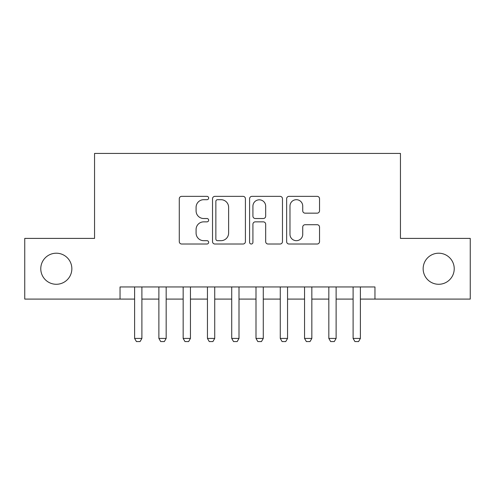 <?xml version="1.0" encoding="UTF-8"?>
<svg xmlns="http://www.w3.org/2000/svg" width="495" height="495" viewBox="0 0 495 495"><rect width="100%" height="100%" fill="white"/><g stroke="black" fill="none" stroke-linecap="round" stroke-linejoin="round"><path stroke-width="0.74" d="M208.655 198.025A1.671 1.671 0 0 0 206.99 196.354L181.671 196.354A2.382 2.382 0 0 0 179.283 198.743L179.283 241.634A2.382 2.382 0 0 0 181.671 244.016L206.99 244.016A1.671 1.671 0 0 0 208.655 242.352A1.671 1.671 0 0 0 206.99 240.681L203.711 240.681A7.623 7.623 0 0 1 196.088 233.058L196.088 229.482A7.623 7.623 0 0 1 203.711 221.853L206.99 221.853A1.671 1.671 0 0 0 208.655 220.188A1.671 1.671 0 0 0 206.99 218.518L203.711 218.518A7.623 7.623 0 0 1 196.088 210.895L196.088 207.318A7.623 7.623 0 0 1 203.711 199.695L206.99 199.695A1.671 1.671 0 0 0 208.655 198.025M423.151 268.742A15.537 15.537 0 0 0 438.688 284.279A15.537 15.537 0 0 0 454.224 268.742A15.537 15.537 0 0 0 438.688 253.205A15.537 15.537 0 0 0 423.151 268.742M40.776 268.742A15.537 15.537 0 0 0 56.312 284.279A15.537 15.537 0 0 0 71.849 268.742A15.537 15.537 0 0 0 56.312 253.205A15.537 15.537 0 0 0 40.776 268.742M317.147 213.159A2.382 2.382 0 0 0 319.529 210.777L319.529 198.743A2.382 2.382 0 0 0 317.147 196.354L289.024 196.354A2.382 2.382 0 0 0 286.642 198.743L286.642 241.634A2.382 2.382 0 0 0 289.024 244.016L317.147 244.016A2.382 2.382 0 0 0 319.529 241.634L319.529 227.1A2.382 2.382 0 0 0 317.147 224.718L305.112 224.718A2.382 2.382 0 0 0 302.73 227.1L302.73 234.308A6.373 6.373 0 0 1 296.35 240.681A6.373 6.373 0 0 1 289.977 234.308L289.977 206.069A6.373 6.373 0 0 1 296.35 199.695A6.373 6.373 0 0 1 302.73 206.069L302.73 210.777A2.382 2.382 0 0 0 305.112 213.159L317.147 213.159M120.044 299.091L24.75 299.091L24.75 238.398L94.551 238.398L94.551 153.425L400.449 153.425L400.449 238.398L470.25 238.398L470.25 299.091L374.956 299.091L374.956 286.952L120.044 286.952L120.044 299.091L134.609 299.091M245.415 198.743A2.382 2.382 0 0 0 243.033 196.354L214.91 196.354A2.382 2.382 0 0 0 212.528 198.743L212.528 241.634A2.382 2.382 0 0 0 214.91 244.016L243.033 244.016A2.382 2.382 0 0 0 245.415 241.634L245.415 198.743M251.967 196.354L280.09 196.354A2.382 2.382 0 0 1 282.472 198.743L282.472 241.634A2.382 2.382 0 0 1 280.09 244.016L268.055 244.016A2.382 2.382 0 0 1 265.673 241.634L265.673 224.241A2.382 2.382 0 0 0 263.291 221.853L255.302 221.853A2.382 2.382 0 0 0 252.92 224.241L252.92 242.352A1.671 1.671 0 0 1 251.256 244.016A1.671 1.671 0 0 1 249.585 242.352L249.585 198.743A2.382 2.382 0 0 1 251.967 196.354M141.892 299.091L158.883 299.091M166.172 299.091L183.162 299.091M190.445 299.091L207.442 299.091M214.725 299.091L231.722 299.091M239.005 299.091L255.995 299.091M263.278 299.091L280.275 299.091M287.558 299.091L304.555 299.091M311.838 299.091L328.829 299.091M336.117 299.091L353.108 299.091M360.391 299.091L374.956 299.091M217.534 199.695A1.671 1.671 0 0 0 215.863 201.36L215.863 239.011A1.671 1.671 0 0 0 217.534 240.681L220.987 240.681A7.623 7.623 0 0 0 228.616 233.058L228.616 207.318A7.623 7.623 0 0 0 220.987 199.695L217.534 199.695M265.673 206.186A6.373 6.373 0 0 0 259.293 199.813A6.373 6.373 0 0 0 252.92 206.186L252.92 216.136A2.382 2.382 0 0 0 255.302 218.518L263.291 218.518A2.382 2.382 0 0 0 265.673 216.136L265.673 206.186M141.892 286.952L141.892 338.419L140.073 341.575L136.428 341.575L134.609 338.419L134.609 286.952M134.609 338.419L141.892 338.419M166.172 286.952L166.172 338.419L164.346 341.575L160.708 341.575L158.883 338.419L158.883 286.952M158.883 338.419L166.172 338.419M190.445 286.952L190.445 338.419L188.626 341.575L184.981 341.575L183.162 338.419L183.162 286.952M183.162 338.419L190.445 338.419M214.725 286.952L214.725 338.419L212.906 341.575L209.261 341.575L207.442 338.419L207.442 286.952M207.442 338.419L214.725 338.419M239.005 286.952L239.005 338.419L237.179 341.575L233.541 341.575L231.722 338.419L231.722 286.952M231.722 338.419L239.005 338.419M263.278 286.952L263.278 338.419L261.459 341.575L257.821 341.575L255.995 338.419L255.995 286.952M255.995 338.419L263.278 338.419M287.558 286.952L287.558 338.419L285.739 341.575L282.094 341.575L280.275 338.419L280.275 286.952M280.275 338.419L287.558 338.419M311.838 286.952L311.838 338.419L310.019 341.575L306.374 341.575L304.555 338.419L304.555 286.952M304.555 338.419L311.838 338.419M336.117 286.952L336.117 338.419L334.292 341.575L330.654 341.575L328.829 338.419L328.829 286.952M328.829 338.419L336.117 338.419M360.391 286.952L360.391 338.419L358.572 341.575L354.927 341.575L353.108 338.419L353.108 286.952M353.108 338.419L360.391 338.419"/></g></svg>
